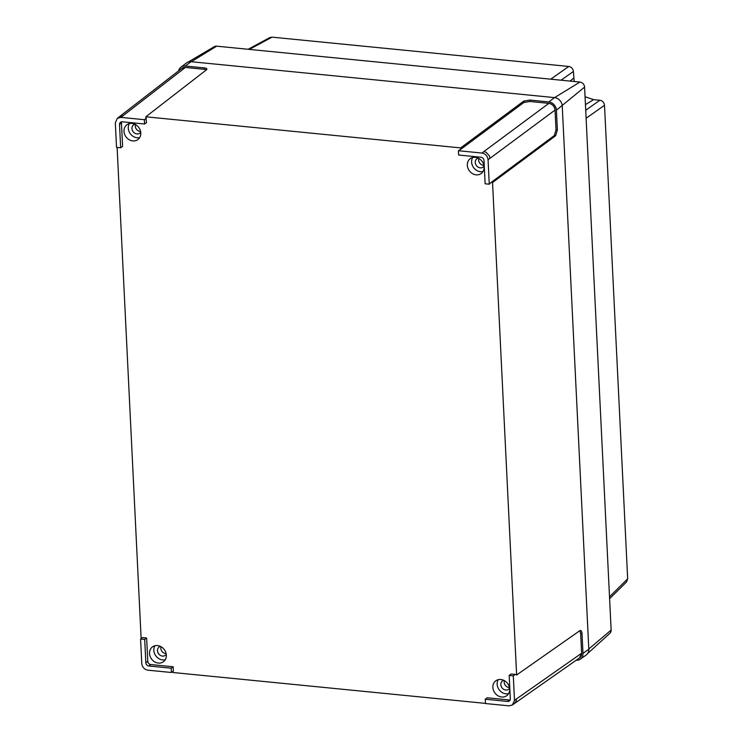 <?xml version="1.0" encoding="UTF-8"?>
<svg xmlns="http://www.w3.org/2000/svg" width="743" height="743" viewBox="0 0 743 743"><rect width="100%" height="100%" fill="white"/><g stroke="black" fill="none" stroke-linecap="round" stroke-linejoin="round"><path stroke-width="1.11" d="M476.152 174.846A9.232 7.932 -126.4 0 0 481.204 173.518A9.232 7.932 -126.4 0 0 483.535 164.036A9.232 7.932 -126.4 0 0 475.297 157.33A9.232 7.932 -126.4 0 0 470.245 158.649A9.232 7.932 -126.4 0 0 467.914 168.132A9.232 7.932 -126.4 0 0 476.152 174.846M472.706 157.507A9.232 7.932 -126.4 0 0 472.854 166.404A9.232 7.932 -126.4 0 0 480.442 171.679A9.232 7.932 -126.4 0 0 483.034 171.503M132.811 140.919A9.232 7.932 -126.4 0 0 137.864 139.6A9.232 7.932 -126.4 0 0 140.195 130.118A9.232 7.932 -126.4 0 0 131.957 123.403A9.232 7.932 -126.4 0 0 126.904 124.731A9.232 7.932 -126.4 0 0 124.573 134.214A9.232 7.932 -126.4 0 0 132.811 140.919M129.375 123.579A9.232 7.932 -126.4 0 0 129.514 132.477A9.232 7.932 -126.4 0 0 137.102 137.761A9.232 7.932 -126.4 0 0 139.693 137.585M158.352 663.081A9.232 7.932 -126.4 0 0 163.404 661.762A9.232 7.932 -126.4 0 0 165.735 652.28A9.232 7.932 -126.4 0 0 157.497 645.574A9.232 7.932 -126.4 0 0 152.445 646.893A9.232 7.932 -126.4 0 0 150.114 656.375A9.232 7.932 -126.4 0 0 158.352 663.081M154.906 645.741A9.232 7.932 -126.4 0 0 155.055 654.639A9.232 7.932 -126.4 0 0 162.643 659.923A9.232 7.932 -126.4 0 0 165.234 659.747M501.692 697.008A9.232 7.932 -126.4 0 0 506.745 695.68A9.232 7.932 -126.4 0 0 509.076 686.198A9.232 7.932 -126.4 0 0 500.838 679.492A9.232 7.932 -126.4 0 0 495.785 680.811A9.232 7.932 -126.4 0 0 493.454 690.293A9.232 7.932 -126.4 0 0 501.692 697.008M498.247 679.669A9.232 7.932 -126.4 0 0 498.395 688.566A9.232 7.932 -126.4 0 0 505.983 693.841A9.232 7.932 -126.4 0 0 508.565 693.665M504.339 680.616A5.192 4.458 -126.4 0 0 509.131 687.554A5.192 4.458 -126.4 0 0 509.466 687.572M509.587 688.259A5.192 4.458 53.6 0 1 508.639 689.272A5.192 4.458 53.6 0 1 505.797 690.015A5.192 4.458 53.6 0 1 501.163 686.235A5.192 4.458 53.6 0 1 502.472 680.904A5.192 4.458 53.6 0 1 503.717 680.3M160.999 646.689A5.192 4.458 -126.4 0 0 165.791 653.636A5.192 4.458 -126.4 0 0 166.126 653.654M166.246 654.332A5.192 4.458 53.6 0 1 165.299 655.345A5.192 4.458 53.6 0 1 162.457 656.088A5.192 4.458 53.6 0 1 157.822 652.317A5.192 4.458 53.6 0 1 159.132 646.986A5.192 4.458 53.6 0 1 160.377 646.373M135.458 124.527A5.192 4.458 -126.4 0 0 140.251 131.465A5.192 4.458 -126.4 0 0 140.585 131.492M140.706 132.17A5.192 4.458 53.6 0 1 139.758 133.183A5.192 4.458 53.6 0 1 136.916 133.926A5.192 4.458 53.6 0 1 132.282 130.155A5.192 4.458 53.6 0 1 133.591 124.824A5.192 4.458 53.6 0 1 134.836 124.211M478.798 158.454A5.192 4.458 -126.4 0 0 483.591 165.392A5.192 4.458 -126.4 0 0 483.925 165.41M484.046 166.098A5.192 4.458 53.6 0 1 483.099 167.101A5.192 4.458 53.6 0 1 480.257 167.853A5.192 4.458 53.6 0 1 475.622 164.073A5.192 4.458 53.6 0 1 476.932 158.742A5.192 4.458 53.6 0 1 478.176 158.129M510.107 699.98A3.102 2.666 53.6 0 1 509.512 699.99L487.129 697.779L485.263 699.228L485.476 703.528L508.955 705.85L512.41 704.977L514.5 700.333L513.302 675.851L515.243 674.412L511.045 673.994L509.178 675.443L510.32 698.736A3.148 2.703 53.6 0 1 507.608 701.438L485.263 699.228M489.256 184.199L488.058 159.717C487.538 155.984 485.485 153.755 481.919 153.049L458.44 150.727L458.645 155.027L480.99 157.237A3.148 2.703 53.6 0 1 483.99 160.497L485.133 183.79L489.256 184.199L491.179 182.397L492.544 182.527L516.626 674.988L515.243 674.412M144.569 123.997L144.365 119.697L120.877 117.375L117.301 118.351L115.332 122.892L116.53 147.374L120.654 147.783L119.521 124.49A3.148 2.703 53.6 0 1 122.233 121.787L144.569 123.997L146.52 122.632L145.814 116.8L460.66 147.903L460.725 149.315L458.44 150.727M120.654 147.783L122.604 146.417L121.462 123.087A3.102 2.666 53.6 0 1 121.703 121.787M141.941 637.968L141.105 637.884L117.115 147.43M146.64 637.996L142.442 637.578L140.576 639.026L141.774 663.508C142.303 667.242 144.346 669.471 147.913 670.177L171.401 672.499L173.342 671.133L173.128 666.759L150.755 664.548A3.102 2.666 53.6 0 1 147.783 661.326L146.64 637.996L144.699 639.435L140.576 639.026M172.943 671.421L172.989 672.508L485.467 703.389M516.116 701.234L516.45 698.931L581.611 653.255L579.494 657.926L514.342 703.602L516.116 701.234M486.098 152.287L483.823 151.6L548.863 103.361C552.439 104.085 554.501 106.323 555.04 110.075L490.009 158.315L489.442 155.919L486.098 152.287M117.301 118.351L181.729 68.449L185.36 67.455L122.781 115.936L120.552 116.177L118.713 117.32M516.626 674.988L579.874 630.649C581.054 630.11 581.76 631.104 582.01 633.64L582.976 653.385A7.959 6.836 53.6 0 1 580.385 659.134A7.959 6.836 53.6 0 1 576.215 660.221M206.424 69.842L204.306 69.313L204.241 67.892L185.304 66.025A7.959 6.836 -126.4 0 0 180.874 67.223L186.521 62.914A8.08 6.938 53.6 0 1 191.016 61.697L554.519 97.602A8.08 6.938 53.6 0 1 562.247 105.998L588.809 649.178A8.08 6.938 53.6 0 1 586.171 655.01L580.385 659.134M523.778 101.085L529.87 100.064L548.808 101.94A7.959 6.836 53.6 0 1 556.414 110.196L557.38 129.941L555.662 135.709L554.306 135.579L556.015 129.811L555.049 110.066A6.464 5.545 -126.4 0 0 548.873 103.351L529.935 101.485L523.852 102.497L523.778 101.085L460.66 147.903M145.814 116.8L206.554 69.74C207.408 68.848 206.638 68.235 204.241 67.892M206.944 69.099L206.554 69.74M180.874 67.223A7.959 6.836 -126.4 0 0 178.599 70.882M579.874 630.649L580.534 630.445M492.544 182.527L555.662 135.709M460.725 149.315L523.852 102.497M491.179 182.397L554.306 135.579M204.306 69.313L185.378 67.446A6.464 5.545 -126.4 0 0 181.775 68.421L181.756 68.43M144.365 119.697L146.306 118.258M579.494 657.926L579.512 657.917A6.464 5.545 -126.4 0 0 581.62 653.246L580.654 633.5L579.828 630.686M171.401 672.499L171.187 668.198L173.128 666.759M171.187 668.198L148.851 665.988A3.148 2.703 53.6 0 1 145.842 662.728L144.699 639.435M513.302 675.851L509.178 675.443M248.143 49.279L269.82 37.577L272.049 37.15L568.757 66.461C571.441 66.991 572.992 68.672 573.392 71.495L574.163 81.489M585.047 96.739L593.583 99.636L599.88 100.259C602.564 100.788 604.105 102.469 604.505 105.283L627.668 578.834L626.525 581.964L609.604 598.7M188.378 61.948L214.29 46.66A4.867 4.17 53.6 0 1 216.64 46.168L579.93 82.064A4.867 4.17 53.6 0 1 584.583 87.107L611.136 630.073A4.867 4.17 53.6 0 1 609.882 633.315L587.648 653.506M582.976 653.385L588.809 649.178M548.808 101.94L554.519 97.602M556.414 110.196L584.583 87.107M185.304 66.025L191.016 61.697M481.919 153.049L483.823 151.6M488.058 159.717L490.009 158.315M529.87 100.064L529.935 101.485M556.015 129.811L557.38 129.941M120.877 117.375L122.781 115.936M514.5 700.333L516.45 698.931M582.01 633.64L580.654 633.5M148.851 665.988L150.755 664.548M145.842 662.728L147.783 661.326M119.521 124.49L121.462 123.087M507.608 701.438L509.512 699.99M593.583 99.636L585.438 104.633M573.707 78.052L570.122 81.089M585.707 110.252L599.88 100.259M604.505 105.283L586.106 118.267M609.511 596.796L627.668 578.834M272.049 37.15L249.36 49.4M550.739 79.176L568.757 66.461M573.392 71.495L561.049 80.198M579.93 82.064L554.575 97.612M611.136 630.073L588.8 648.973M216.64 46.168L191.285 61.715M512.41 704.977L514.342 703.602"/></g></svg>
